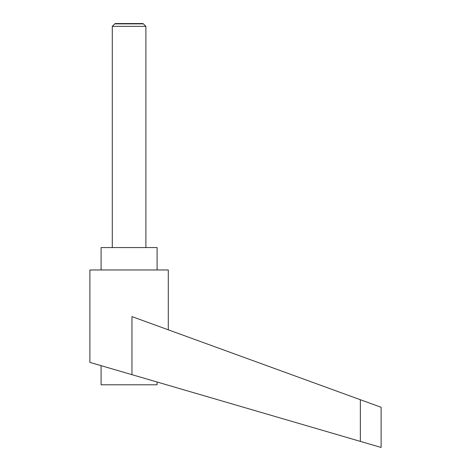 <?xml version="1.0" encoding="UTF-8"?>
<svg xmlns="http://www.w3.org/2000/svg" width="471" height="471" viewBox="0 0 471 471"><rect width="100%" height="100%" fill="white"/><g stroke="black" fill="none" stroke-linecap="round" stroke-linejoin="round"><path stroke-width="0.71" d="M145.892 247.569L145.892 26.352L143.408 23.868L114.771 23.868L112.286 26.352L112.286 247.569M114.771 23.868L115.318 23.55L142.86 23.55L143.408 23.868M157.09 382.01L157.09 384.783L101.088 384.783L101.088 365.655M129.089 373.833L131.957 374.669L131.957 316.589L360.35 399.72L360.35 441.386L381.116 447.45L89.884 362.382L89.884 269.971L168.294 269.971L168.294 329.818M101.088 269.971L101.088 247.569L157.09 247.569L157.09 269.971M360.35 399.72L381.116 407.274L381.116 447.45M112.286 26.352L145.892 26.352"/></g></svg>

